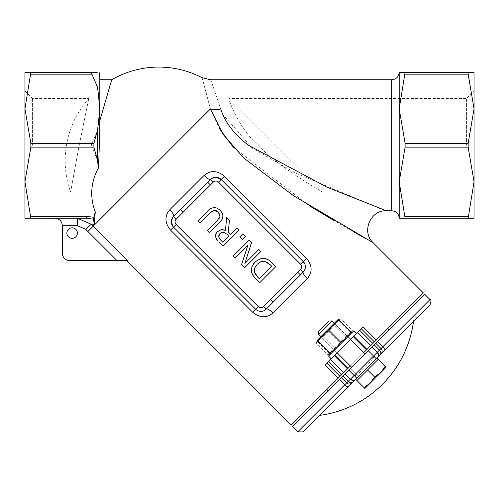 <?xml version="1.0" encoding="UTF-8"?>
<svg xmlns="http://www.w3.org/2000/svg" width="499" height="499" viewBox="0 0 499 499"><rect width="100%" height="100%" fill="white"/><g stroke="black" fill="none" stroke-linecap="round" stroke-linejoin="round"><path stroke-width="0.37" stroke-dasharray="2.5 1.87" d="M374.425 341.921L361.195 328.685L363.072 326.801L324.905 364.969L363.072 326.801L376.308 340.037L366.94 349.406L353.71 336.17L361.195 328.685L374.425 341.921L361.195 328.685M291.067 425.279L338.141 378.205L324.905 364.969L326.789 363.091L340.019 376.321L338.141 378.205M87.899 231.492L93.145 226.247L127.563 260.659L117.065 260.659L87.899 231.492A100.193 100.193 0 0 1 85.803 229.334L91.205 224.244A92.77 92.77 0 0 0 93.145 226.247L210.422 108.969C199.469 67.827 199.469 67.827 210.422 108.969L219.373 128.53M371.293 241.697L366.291 238.921M353.205 231.586L334.505 220.851M309.224 205.694L233.438 147.467M376.308 340.037L423.383 292.963M340.019 376.321L326.789 363.091L334.274 355.606L347.504 368.836L340.019 376.321L326.789 363.091M297.678 431.891L346.637 382.939L341.347 377.643L346.637 382.939A3.743 3.743 0 0 0 351.932 382.939A3.743 3.743 0 0 1 346.637 382.939A3.743 3.743 0 0 0 351.932 382.939L302.974 431.891M429.995 304.87L381.043 353.828A3.743 3.743 0 0 0 381.043 348.533A3.743 3.743 0 0 1 381.043 353.828L351.932 382.939A3.743 3.743 0 0 1 346.637 382.939L341.347 377.643L348.832 370.158L356.766 378.099M346.637 382.939L373.558 356.018L368.262 350.728L374.194 344.79L375.747 343.243L381.043 348.533A3.743 3.743 0 0 1 381.043 353.828M375.747 343.243L424.705 294.285M292.389 426.601L341.347 377.643M368.262 350.728L348.832 370.158M353.46 381.411L416.765 318.1L316.204 418.661L313.559 416.016L350.809 378.76L353.46 381.411L350.809 378.76A84.949 84.949 0 0 0 376.864 352.706A84.949 84.949 0 0 1 350.809 378.76L313.559 416.016A109.237 109.237 0 0 0 319.466 415.399M366.222 368.642L355.637 379.228L366.222 368.642M474.05 72.293L468.143 72.293L474.05 108.782L468.143 143.4L468.143 147.143L474.05 181.761L468.143 218.25L474.05 218.25L474.05 72.293M405.107 72.293L399.2 72.293L399.2 108.782L405.107 72.293M405.107 143.4L399.2 108.782L399.2 181.761L405.107 147.143L405.107 143.4L468.143 143.4M405.107 218.25L399.2 181.761L399.2 218.25L405.107 218.25M30.857 72.293L24.95 72.293L24.95 108.782L30.857 72.293M111.682 79.778L99.8 120.758L99.8 79.778L99.8 131.487L99.8 120.758L98.534 167.82L97.293 159.636L91.941 147.143L30.857 147.143L30.857 143.4L24.95 108.782L24.95 181.761L30.857 147.143M30.857 143.4L91.941 143.4L91.23 145.209L91.941 147.143M91.941 143.4L97.293 130.906C99.85 116.161 99.85 101.409 97.293 86.658L91.941 74.164L30.857 74.164M91.56 72.349L91.248 72.661M91.255 72.973L91.941 74.164M98.534 167.82A67.009 58.034 0 0 0 95.265 211.875L93.438 219.173M24.95 181.761L24.95 218.25L30.857 218.25L24.95 181.761L24.95 108.782M30.857 216.379L86.757 216.379L86.757 218.25L30.857 218.25M54.89 218.25L77.451 218.25L54.89 218.25C59.425 218.705 61.92 221.2 62.375 225.735L62.375 253.174A7.485 7.485 0 0 0 69.86 260.659L117.065 260.659M91.205 224.244L94.336 224.244L94.785 218.25M273.034 302.3L266.16 309.174C262.748 312.081 259.218 312.081 255.575 309.174L173.54 227.139L171.369 221.257L173.54 216.554L180.407 209.68M207.784 182.31L210.584 179.503L215.849 177.313L221.169 179.503L303.211 261.538L305.394 266.915L303.211 272.13L300.404 274.93M219.161 218.356L219.984 216.435L219.797 214.271L218.306 212.112L216.535 210.815M216.186 210.659L213.977 210.428M213.672 210.503L212.237 211.133M210.079 212.942L199.956 223.065L197.81 220.92L207.883 210.846M209.58 209.331L210.684 208.551M211.114 208.295L213.017 207.584M215.549 207.584L217.14 208.083M221.163 211.426L221.999 212.649M222.304 213.254L222.941 215.911M222.841 217.271L222.124 219.279M221.637 220.078L220.801 221.182M219.566 222.529L209.493 232.603L207.347 230.457L218.924 218.687M244.616 267.726L241.566 264.676L247.847 245.396L235.066 258.176L233.064 256.174L249.207 240.031L251.615 242.439L244.841 263.497L258.756 249.581L260.759 251.583L244.616 267.726M260.129 258.806L264.788 258.445M266.241 258.825L268.612 259.96M272.098 262.923L275.816 266.641L259.673 282.783L255.999 279.109M253.848 276.739L253.361 276.103M251.309 269.641L251.827 266.89M252.057 266.254L253.386 263.884M225.436 230.313L226.721 217.545L229.509 220.333L228.186 231.854L230.644 234.318L237.069 227.893L239.214 230.039L223.072 246.182L218.911 242.021M217.901 240.961L217.102 240.025M216.741 239.545L215.805 237.649M215.518 235.952L215.718 234.318M215.998 233.557L216.946 232.135M221.219 229.64L222.174 229.571M242.932 233.75L245.52 236.345L242.433 239.433L239.844 236.838L242.932 233.75M210.422 108.969A18.713 10.148 166.1 0 0 220.758 109C207.609 70.602 207.609 70.602 220.758 109L221.581 111.408M222.623 114.065L252.263 148.166L295.982 173.215L379.215 208.058M347.504 368.836L366.94 349.406M363.578 352.762L350.348 365.998M357.222 359.118L326.627 389.713L357.222 359.118M347.959 368.381L334.729 355.151L347.959 368.381L334.729 355.151L353.255 336.625L334.274 355.606M85.803 229.334L77.451 225.735L77.451 218.25M72.118 238.316A5.252 5.252 0 0 0 76.665 230.432A5.252 5.252 0 0 0 67.571 230.432A5.252 5.252 0 0 0 72.118 238.316M366.484 349.855L353.255 336.625L366.484 349.855L353.255 336.625L353.71 336.17M32.435 145.271L32.435 98.49L32.435 145.271M24.95 145.271L24.95 199.538L32.435 192.053L70.615 192.053L79.191 145.271L70.615 192.053A93.562 93.562 0 0 1 88.81 98.49L32.435 98.49L24.95 91.005L24.95 145.271M79.191 145.271L88.81 98.49L79.191 145.271M466.565 145.271L466.565 98.49L466.565 145.271M474.05 145.271L474.05 91.005L466.565 98.49L228.91 98.49C228.012 97.779 237.418 126.578 257.964 145.271C279.49 167.446 318.25 189.495 322.479 192.053C317.383 188.99 279.222 167.19 257.964 145.271C237.424 126.578 228.012 97.779 228.916 98.49L322.473 192.053L466.565 192.053L474.05 199.538L474.05 145.271M474.05 108.782L474.05 181.761M256.13 275.323L259.386 278.779L271.812 266.354L268.412 263.135M255.195 273.857L255.55 274.487M260.21 261.981L257.241 264.233L255.12 267.034M255.008 267.252L254.453 271.911M267.445 262.443L264.645 261.326L260.316 261.925M219.554 238.809L222.785 242.177L228.854 236.108L225.136 232.721L223.215 232.141L221.45 232.522M221.101 232.709L219.76 233.763M218.755 235.279L218.637 236.931L219.279 238.422M358.288 360.702L350.348 368.642L358.288 360.702M379.514 355.357L376.864 352.706L379.514 355.357M358.544 360.44L389.139 329.845L358.544 360.44M376.864 352.706L414.12 315.455L376.864 352.706M99.8 79.778L99.8 120.758M323.882 326.302L329.203 320.982L323.882 326.302M325.18 327.6L331.798 320.982L318.568 334.218L325.18 327.6L318.568 334.218L318.568 331.617L329.203 320.982L331.798 320.982L325.18 327.6M380.781 372.61L385.128 366.372L386.07 367.32L380.781 372.61L386.07 367.32L385.128 366.372L380.781 372.61L370.196 383.195L374.543 376.957L380.781 372.61L374.543 376.957L370.196 383.195L386.07 367.32L385.128 366.372L380.781 372.61L374.543 376.957L370.196 383.195L364.9 388.49L363.958 387.542L370.196 383.195L363.958 387.542L364.9 388.49L380.781 372.61M385.128 366.372L378.136 359.38L356.96 380.55L364.9 388.49L370.196 383.195L363.958 387.542L356.96 380.55L367.551 369.965L374.543 376.957L367.551 369.965L378.136 359.38L385.128 366.372L378.136 359.38L356.96 380.55L362.255 375.26L356.96 380.55L363.958 387.542M372.84 364.675L362.255 375.26L372.84 364.675M356.96 380.55L362.255 375.26L356.96 380.55L355.637 379.228M367.551 369.965L374.543 376.957M341.085 343.499L328.517 356.074L341.085 343.499M343.73 346.15L356.298 333.575L343.73 346.15M334.729 355.151L331.161 358.719L328.517 356.074L353.654 330.931L356.298 333.575L353.255 336.625M331.161 358.719L356.298 333.575M351.67 332.902L330.5 354.084L351.664 332.92L350.491 332.203L346.038 338.553L339.688 343.006L335.459 349.125L329.334 353.361L317.732 341.753L321.961 335.634L328.08 331.398L332.54 325.055L317.002 340.592L327.013 330.581L321.855 337.63L318.15 339.445L316.329 343.156L318.724 338.871L317.002 340.592L316.329 343.156L327.937 354.764L330.5 354.084L341.659 342.925L334.611 348.084L332.215 352.369L327.937 354.764L331.642 352.943L330.5 354.084M338.883 320.595L338.166 319.429L332.54 325.055L338.883 320.595L350.491 332.203M351.67 332.914L352.344 330.35L350.523 334.062L346.817 335.877L341.659 342.925L351.67 332.914L349.949 334.636L352.344 330.35L340.736 318.742L338.172 319.422L337.031 320.564L340.736 318.742L336.457 321.138L334.062 325.423L327.013 330.581L338.185 319.416M331.554 328.155L323.177 336.532L331.554 328.155M331.055 326.533L321.057 336.532L331.055 326.533M342.932 339.532L334.555 347.915L342.932 339.532M337.611 346.973L347.61 336.975L337.611 346.973M328.08 331.398L339.688 343.006M333.463 349.231L340.511 344.073L331.642 352.943L333.463 349.231L321.855 337.63M345.67 337.025L349.949 334.636L340.511 344.073L345.67 337.025L334.062 325.423M323.003 336.482L328.161 329.434L318.724 338.871L323.003 336.482L334.611 348.084M335.209 324.275L337.031 320.564L328.161 329.434L335.209 324.275L346.817 335.877M328.941 330.768L323.177 336.532L328.941 330.768M327.943 329.652L321.057 336.532L327.943 329.652M340.324 342.146L334.555 347.915L340.324 342.146M340.73 343.855L347.61 336.975L340.73 343.855M339.463 379.527L344.753 384.816A3.743 1.079 -135 0 0 348.165 386.7M376.202 358.662L373.558 356.018L429.995 299.575M384.804 350.061A3.743 1.079 45 0 0 382.92 346.649L377.631 341.36M342.894 376.096L348.19 381.386A3.743 2.645 -135 0 0 352.706 382.159M345.09 373.901L350.379 379.196A3.743 2.645 -135 0 0 354.895 379.97M372.005 346.986L377.3 352.275A3.743 2.645 -135 0 1 378.074 356.791M374.194 344.79L379.49 350.086A3.743 2.645 -135 0 1 380.263 354.602M468.143 74.164L405.107 74.164M405.107 216.379L468.143 216.379M468.143 147.143L405.107 147.143M86.757 216.379L93.612 217.252M391.715 210.765L391.715 79.778M328.342 361.538L341.572 374.768M343.761 372.578L330.531 359.349M357.452 332.428L370.682 345.664M372.872 343.468L359.642 330.238M77.451 225.735L62.375 225.735M303.211 261.538L305.394 266.915M173.465 227.07L171.75 224.244L171.369 221.257M374.163 360.702L366.222 352.762L374.163 360.702M358.288 376.583L350.348 368.642L358.288 376.583M416.765 318.1L414.12 315.455A109.237 109.237 0 0 1 413.503 321.362M364.9 354.084L331.798 320.982M351.67 367.32L318.568 334.218M378.136 359.38L376.807 358.057M350.348 339.532L334.205 323.389M337.112 352.762L320.969 336.619M350.741 339.133L348.096 336.488L350.741 339.133M336.719 353.161L334.074 350.516L336.719 353.161M334.118 325.591L334.118 323.477L334.118 325.591L345.495 336.975L347.61 336.975L345.495 336.975L334.118 325.591M323.177 336.532L321.057 336.532L323.177 336.532L334.555 347.915L334.555 350.03L334.555 347.915L323.177 336.532"/><path stroke-width="0.75" d="M350.348 365.998L347.504 368.836L334.274 355.606L324.905 364.969L338.141 378.205L291.067 425.279L126.447 260.659L127.563 260.659L126.447 260.659M252.588 312.162C259.823 318.025 266.622 318.287 272.978 312.948L307.278 278.642C312.605 272.204 312.343 265.412 306.498 258.251L224.456 176.216C217.302 170.371 210.509 170.109 204.072 175.436L169.766 209.736C164.439 216.098 164.701 222.891 170.552 230.126L252.588 312.162L255.575 309.174A7.485 7.485 0 0 0 266.16 309.174L273.034 302.3L270.383 299.656L263.516 306.529A3.743 3.743 0 0 1 258.22 306.529L176.184 224.494A3.743 3.743 0 0 1 176.184 219.198L213.235 182.154L210.584 179.503L207.784 182.31L210.428 184.954M379.215 208.058L386.363 210.771C370.345 209.917 361.201 231.979 373.133 242.714L293.368 195.633L243.886 158.127L223.19 134.493L210.422 108.969C199.469 67.827 199.469 67.827 210.422 108.969L93.145 226.247A92.77 92.77 0 0 1 91.205 224.244L94.336 224.244L93.438 219.173L95.265 211.875A67.009 58.034 0 0 1 98.534 167.82L97.293 159.636L93.893 147.143L93.893 143.4L97.293 130.906L97.293 159.636M376.308 340.037L363.072 326.801L353.71 336.17L366.94 349.406L423.383 292.963L373.133 242.714L371.293 241.697M366.291 238.921L353.205 231.586M334.505 220.851L309.224 205.694M233.438 147.467L219.373 128.53M338.141 378.205L347.504 368.836M381.043 348.533L354.122 375.454L348.832 370.158L341.347 377.643L346.637 382.939L297.678 431.891L302.974 431.891L429.995 304.87C431.317 301.315 431.317 299.55 429.995 299.575L381.043 348.533A3.743 3.743 0 0 1 381.043 353.828A3.743 3.743 0 0 0 381.043 348.533L375.747 343.243L368.262 350.728L376.202 358.662M356.766 378.099L354.122 375.454L346.637 382.939A3.743 3.743 0 0 0 351.932 382.939M429.995 299.575L424.705 294.285L375.747 343.243M341.347 377.643L292.389 426.601L297.678 431.891M316.204 418.661L353.46 381.411M374.425 341.921L361.195 328.685M405.107 143.4L405.107 147.143L399.2 181.761L405.107 218.25L468.143 218.25L474.05 181.761L468.143 147.143L468.143 143.4L474.05 108.782L474.05 218.25L399.2 218.25L399.2 72.293L405.107 72.293L399.2 108.782L405.107 143.4L468.143 143.4M468.143 74.164L468.143 72.293L405.107 72.293L474.05 72.293L474.05 108.782L468.143 74.164L405.107 74.164M30.857 74.164L91.941 74.164L91.23 72.829L91.941 72.293L30.857 72.293L24.95 108.782L30.857 143.4L30.857 147.143L24.95 181.761L30.857 218.25L86.757 218.25L86.757 216.379L30.857 216.379M97.293 72.293L91.941 72.293L97.293 72.293C99.85 72.293 99.85 72.293 97.293 72.293C99.85 72.293 99.85 72.293 97.293 72.293M24.95 199.538L24.95 72.293L91.56 72.349M91.941 74.164L97.293 86.658C99.85 101.409 99.85 116.161 97.293 130.906M99.114 72.293L99.8 77.308L99.8 131.487L98.534 167.82M99.8 77.308L99.8 79.778L111.682 79.778L99.8 120.758M86.757 218.25L93.438 219.173L86.757 218.25M94.785 218.25L95.265 211.875L94.336 224.244L93.438 219.173M91.205 224.244L77.451 218.25L91.205 224.244L85.803 229.334A100.193 100.193 0 0 0 87.899 231.492L93.145 226.247L127.563 260.659L69.86 260.659A7.485 7.485 0 0 1 62.375 253.174L62.375 225.735L77.451 225.735L77.451 218.25M30.857 218.25L24.95 218.25L24.95 181.761M207.784 182.31L180.407 209.68L183.058 212.325M180.407 209.68L173.54 216.554A7.485 7.485 0 0 0 173.54 227.139L255.575 309.174L258.22 306.529M273.034 302.3L300.404 274.93L297.76 272.286L270.383 299.656M300.404 274.93L303.211 272.13A7.485 7.485 0 0 0 303.211 261.538L221.169 179.503A7.485 7.485 0 0 0 210.584 179.503A7.485 1.728 45 0 1 204.072 175.436M169.766 209.736A7.485 2.152 -135 0 1 173.54 216.554L176.184 219.198M216.535 210.815L216.186 210.659M212.237 211.133L210.079 212.942L213.672 210.503M213.017 207.584L214.345 207.472L211.114 208.295L207.883 210.846L209.58 209.331M210.684 208.551L211.114 208.295M217.14 208.083L220.14 210.285L217.265 208.139L214.345 207.472L215.549 207.584M222.941 215.911L222.255 213.142L220.14 210.285L221.163 211.426M221.999 212.649L222.304 213.254M220.801 221.182L219.566 222.529L222.124 219.279L222.941 216.067L222.841 217.271M222.124 219.279L221.637 220.078M218.924 218.687L219.161 218.356M253.386 263.884L255.026 261.969L260.129 258.806M264.788 258.445L266.241 258.825M268.612 259.96L269.566 260.646M269.591 260.665L272.098 262.923L268.612 259.96L265.088 258.501L259.917 258.875L255.026 261.969L251.827 266.89L251.496 272.042L251.309 269.641M253.361 276.103L251.496 272.042L252.768 275.192L255.999 279.109L253.848 276.739M251.827 266.89L252.057 266.254M215.805 237.649L217.901 240.961M217.102 240.025L216.741 239.545M216.946 232.135L215.718 234.318L215.655 237.062L215.518 235.952M215.718 234.318L215.998 233.557M222.174 229.571L225.436 230.313L221.219 229.64L217.352 231.698L221.219 229.64M307.278 278.642A7.485 1.728 45 0 1 303.211 272.13L300.56 269.479L297.76 272.286M263.516 306.529L266.16 309.174A7.485 2.152 -135 0 1 272.978 312.948M210.422 108.969A18.713 10.148 166.1 0 0 220.758 109C207.609 70.602 207.609 70.602 220.758 109C224.887 122.118 234.106 134.206 248.402 145.271L327.013 187.181L386.363 210.771L391.715 210.765C396.262 211.208 398.757 213.703 399.2 218.25M221.581 111.408L222.623 114.065M366.94 349.406L363.578 352.762M334.274 355.606L334.729 355.151L347.959 368.381M366.484 349.855L353.255 336.625L353.71 336.17M326.789 363.091L340.019 376.321M54.89 218.25C59.425 218.705 61.92 221.2 62.375 225.735M72.118 238.316A5.252 5.252 0 0 1 67.571 230.432A5.252 5.252 0 0 1 76.665 230.432A5.252 5.252 0 0 1 72.118 238.316M348.832 370.158L368.262 350.728M24.95 108.782L24.95 91.005M474.05 91.005L474.05 108.782M474.05 181.761L474.05 199.538M207.883 210.846L197.81 220.92L199.956 223.065L210.079 212.942M213.977 210.428L218.306 212.112L219.984 216.435L217.421 220.383L207.347 230.457L209.493 232.603L219.566 222.529M249.207 240.031L233.064 256.174L235.066 258.176L247.847 245.396L241.566 264.676L244.616 267.726L260.759 251.583L258.756 249.581L244.841 263.497L251.615 242.439L249.207 240.031M255.999 279.109L259.673 282.783L275.816 266.641L272.098 262.923M254.453 271.911L254.683 268.019L257.241 264.233L260.94 261.657L264.645 261.326L270.177 264.719L271.812 266.354L259.386 278.779L257.752 277.145L254.453 271.911L255.195 273.857M255.55 274.487L256.13 275.323M268.412 263.135L267.445 262.443M218.911 242.021L223.072 246.182L239.214 230.039L237.069 227.893L230.644 234.318L228.186 231.854L229.509 220.333L226.721 217.545L225.436 230.313M220.652 240.044L218.637 236.931L219.76 233.763L223.215 232.141L226.97 234.224L228.854 236.108L222.785 242.177L220.652 240.044M221.45 232.522L221.101 232.709M219.76 233.763L218.755 235.279M219.279 238.422L219.554 238.809M245.52 236.345L242.932 233.75L239.844 236.838L242.433 239.433L245.52 236.345M323.882 326.302L318.568 331.617L318.568 334.218L331.798 320.982L329.203 320.982L323.882 326.302M380.781 372.61L385.128 366.372L386.07 367.32L370.196 383.195L374.543 376.957L380.781 372.61M364.9 388.49L363.958 387.542L370.196 383.195L364.9 388.49M374.543 376.957L367.551 369.965L356.96 380.55L363.958 387.542M367.551 369.965L378.136 359.38L385.128 366.372M356.298 333.575L353.654 330.931L341.085 343.499L328.517 356.074L331.161 358.719M353.255 336.625L334.729 355.151M329.334 353.361L330.506 354.078L329.783 352.912L336.133 348.452L340.586 342.108L346.711 337.873L350.94 331.754L351.67 332.902M317.008 340.586L322.635 334.954L318.181 341.304L317.008 340.586L317.732 341.753M339.339 320.146L333.213 324.381L338.172 319.422L350.94 331.754M328.984 330.5L322.635 334.954L333.213 324.381L328.984 330.5L340.586 342.108M318.181 341.304L329.783 352.912M348.165 386.7A3.743 1.079 -135 0 1 344.753 384.816L339.463 379.527M377.631 341.36L382.92 346.649A3.743 1.079 45 0 1 384.804 350.061M374.194 344.79L379.49 350.086A3.743 2.645 45 0 1 380.263 354.602M372.005 346.986L377.3 352.275A3.743 2.645 45 0 1 378.074 356.791M345.09 373.901L350.379 379.196A3.743 2.645 45 0 0 354.895 379.97M342.894 376.096L348.19 381.386A3.743 2.645 45 0 0 352.706 382.159M405.107 147.143L468.143 147.143M468.143 216.379L405.107 216.379M93.893 143.4L30.857 143.4M30.857 147.143L93.893 147.143M93.612 217.252L86.757 216.379M170.552 230.126L176.184 224.494M306.498 258.251L300.56 264.189A3.743 3.743 0 0 1 300.56 269.479M224.456 176.216L218.525 182.154L300.56 264.189M213.235 182.154A3.743 3.743 0 0 1 218.525 182.154M399.2 72.293C398.757 76.84 396.262 79.335 391.715 79.778L391.715 210.765M370.682 345.664L357.452 332.428M359.642 330.238L372.872 343.468M330.531 359.349L343.761 372.578M341.572 374.768L328.342 361.538M77.451 225.735L85.803 229.334M87.899 231.492L117.065 260.659M215.849 177.313L221.169 179.503M391.715 79.778L210.622 79.778L201.976 77.676M201.976 77.669A93.562 93.562 0 0 0 111.682 79.778M319.466 415.399A109.237 109.237 0 0 0 413.503 321.362M326.627 389.713L327.949 391.035M387.817 328.523L389.139 329.845M364.9 354.084L350.348 339.532M334.205 323.389L331.798 320.982M351.67 367.32L337.112 352.762M320.969 336.619L318.568 334.218M378.136 359.38L376.807 358.057M356.96 380.55L355.637 379.228"/></g></svg>
